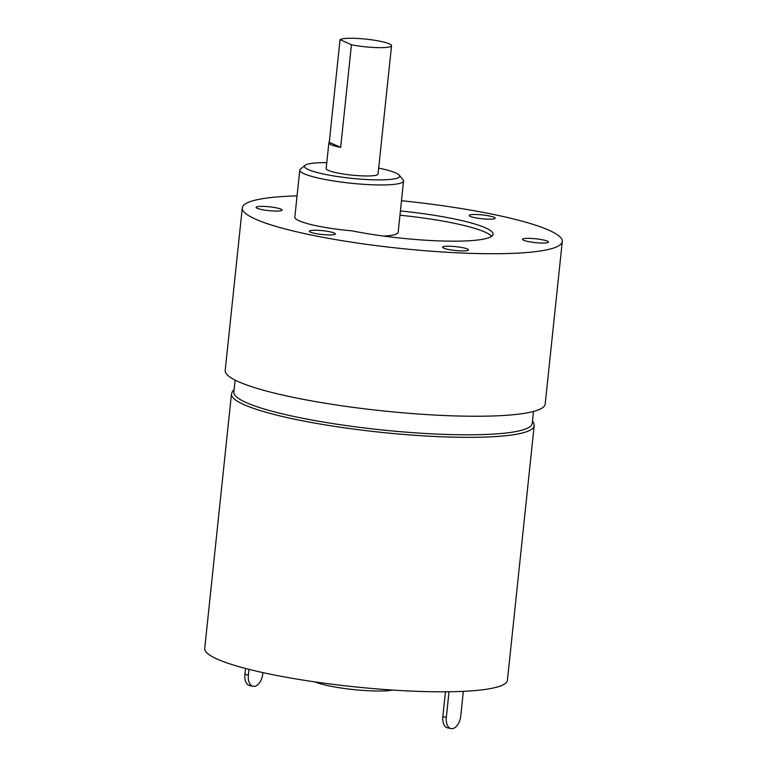 <?xml version="1.0" encoding="UTF-8"?>
<svg xmlns="http://www.w3.org/2000/svg" width="767" height="767" viewBox="0 0 767 767"><rect width="100%" height="100%" fill="white"/><g stroke="black" fill="none" stroke-linecap="round" stroke-linejoin="round"><path stroke-width="1.15" d="M533.487 411.457L532.231 423.432A150.006 22.176 -174 0 1 442.319 434.304A150.006 22.176 -174 0 1 233.858 392.071L235.114 380.096M326.78 162.652A47.832 7.066 6 0 0 305.189 165.279A47.832 7.066 6 0 0 322.802 173.86A47.832 7.066 6 0 0 371.007 179.737A47.832 7.066 6 0 0 399.252 175.164A47.832 7.066 6 0 0 378.677 168.107M399.252 175.164L403.087 179.794A52.175 7.708 -174 0 1 403.557 181.002A52.175 7.708 -174 0 1 372.283 184.78A52.175 7.708 -174 0 1 299.772 170.092A52.175 7.708 -174 0 1 300.472 169.008L305.189 165.279M355.073 689.744A8.696 1.285 -174 0 1 351.775 689.389M392.666 690.07A43.479 6.424 -174 0 1 371.276 690.875A43.479 6.424 -174 0 1 314.94 681.901M416.213 691.297A152.182 22.492 -174 0 1 204.722 648.451L231.471 393.989A152.182 22.492 -174 0 0 442.952 436.826A152.182 22.492 -174 0 0 534.168 425.8L507.418 680.271A152.182 22.492 -174 0 1 416.213 691.297M274.25 211.03A13.049 1.927 6 0 0 282.074 210.081A13.049 1.927 6 0 0 263.944 206.409A13.049 1.927 6 0 0 256.12 207.358A13.049 1.927 6 0 0 274.25 211.03M487.352 219.151A13.049 1.927 6 0 0 495.166 218.202A13.049 1.927 6 0 0 477.045 214.53A13.049 1.927 6 0 0 469.222 215.479A13.049 1.927 6 0 0 487.352 219.151M540.62 243.005A13.049 1.927 6 0 0 548.434 242.056A13.049 1.927 6 0 0 530.304 238.384A13.049 1.927 6 0 0 522.49 239.333A13.049 1.927 6 0 0 540.62 243.005M460.699 250.876A13.049 1.927 6 0 0 468.522 249.927A13.049 1.927 6 0 0 450.392 246.255A13.049 1.927 6 0 0 442.578 247.204A13.049 1.927 6 0 0 460.699 250.876M327.519 234.884A13.049 1.927 6 0 0 335.332 233.945A13.049 1.927 6 0 0 317.212 230.273A13.049 1.927 6 0 0 309.389 231.212A13.049 1.927 6 0 0 327.519 234.884M355.284 38.35A26.088 3.854 6 0 0 340.049 39.663L329.264 142.298A26.088 3.854 6 0 0 328.861 142.883A26.088 3.854 6 0 0 340.663 147.408L351.449 44.764A26.088 3.854 6 0 0 375.907 47.583A26.088 3.854 6 0 0 391.544 45.694A26.088 3.854 6 0 0 355.284 38.35M328.861 142.883L326.167 168.548A26.088 3.854 6 0 0 362.417 175.892A26.088 3.854 6 0 0 378.054 173.994L391.544 45.694M299.772 170.092L294.825 217.138A52.175 7.708 6 0 0 352.063 230.857A91.311 13.499 6 0 0 438.36 240.867A91.311 13.499 6 0 0 493.095 234.251A91.311 13.499 6 0 0 400.403 210.954M491.705 236.274A91.311 13.499 6 0 0 399.952 215.23M297.059 195.882A160.878 23.777 6 0 0 242.286 207.895L225.201 370.413A160.878 23.777 6 0 0 448.772 415.704A160.878 23.777 6 0 0 545.193 404.046L562.278 241.528A160.878 23.777 6 0 0 401.477 200.724M242.286 207.895A160.878 23.777 6 0 0 465.857 253.187A160.878 23.777 6 0 0 562.278 241.528M403.557 181.002L398.159 232.324A52.175 7.708 -174 0 1 383.73 236.083M351.449 44.764L340.049 39.663M340.663 147.408L329.264 142.298M442.847 716.646L446.317 717.385A12.176 7.028 102.1 0 0 450.996 728.583L447.516 727.835A12.176 7.028 -77.9 0 1 442.847 716.646L445.454 691.805M446.317 717.385L449.011 691.767M450.996 728.583A12.176 7.028 102.1 0 0 452.281 728.65A12.176 7.028 102.1 0 0 460.756 715.966L463.345 691.345M253.062 686.283L249.591 685.545A12.176 7.028 -77.9 0 1 244.913 674.346L248.383 675.085A12.176 7.028 102.1 0 0 253.062 686.283A12.176 7.028 102.1 0 0 254.347 686.35A12.176 7.028 102.1 0 0 262.822 673.666L262.937 672.621M248.383 675.085L248.987 669.342M244.913 674.346L245.536 668.45M234.117 389.54L232.526 391.228L231.471 393.989M532.499 420.901L533.717 422.924L534.168 425.8"/></g></svg>
